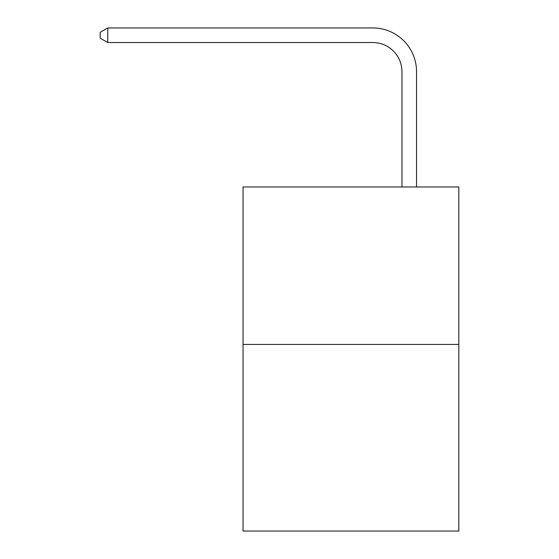 <?xml version="1.0" encoding="UTF-8"?>
<svg xmlns="http://www.w3.org/2000/svg" width="559" height="559" viewBox="0 0 559 559"><rect width="100%" height="100%" fill="white"/><g stroke="black" fill="none" stroke-linecap="round" stroke-linejoin="round"><path stroke-width="0.84" d="M458.827 344.435L458.827 186.979L243.053 186.979L243.053 531.05L458.827 531.05L458.827 344.435L243.053 344.435M401.963 186.979L401.963 71.685A29.159 29.159 0 0 0 372.804 42.526L107.754 42.526L100.173 38.159L100.173 32.324L107.754 27.95L372.804 27.95A43.735 43.735 0 0 1 416.546 71.685L416.546 186.979M401.963 71.685A29.159 29.159 0 0 0 372.804 42.526A29.159 29.159 0 0 1 401.963 71.685A29.159 29.159 0 0 0 372.804 42.526A29.159 29.159 0 0 1 401.963 71.685A29.159 29.159 0 0 0 372.804 42.526A29.159 29.159 0 0 1 401.963 71.685A29.159 29.159 0 0 0 372.804 42.526A29.159 29.159 0 0 1 401.963 71.685A29.159 29.159 0 0 0 372.804 42.526A29.159 29.159 0 0 1 401.963 71.685A29.159 29.159 0 0 0 372.804 42.526A29.159 29.159 0 0 1 401.963 71.685A29.159 29.159 0 0 0 372.804 42.526A29.159 29.159 0 0 1 401.963 71.685A29.159 29.159 0 0 0 372.804 42.526A29.159 29.159 0 0 1 401.963 71.685A29.159 29.159 0 0 0 372.804 42.526A29.159 29.159 0 0 1 401.963 71.685A29.159 29.159 0 0 0 372.804 42.526A29.159 29.159 0 0 1 401.963 71.685A29.159 29.159 0 0 0 372.804 42.526A29.159 29.159 0 0 1 401.963 71.685A29.159 29.159 0 0 0 372.804 42.526A29.159 29.159 0 0 1 401.963 71.685A29.159 29.159 0 0 0 372.804 42.526A29.159 29.159 0 0 1 401.963 71.685A29.159 29.159 0 0 0 372.804 42.526A29.159 29.159 0 0 1 401.963 71.685A29.159 29.159 0 0 0 372.804 42.526A29.159 29.159 0 0 1 401.963 71.685A29.159 29.159 0 0 0 372.804 42.526A29.159 29.159 0 0 1 401.963 71.685M107.754 27.95L372.804 27.95L107.754 27.95L372.804 27.95L107.754 27.95L372.804 27.95L107.754 27.95L372.804 27.95L107.754 27.95L372.804 27.95L107.754 27.95L372.804 27.95L107.754 27.95L372.804 27.95L107.754 27.95L372.804 27.95L107.754 27.95L372.804 27.95L107.754 27.95L372.804 27.95L107.754 27.95L372.804 27.95L107.754 27.95L372.804 27.95L107.754 27.95L372.804 27.95L107.754 27.95L372.804 27.95L107.754 27.95L372.804 27.95L107.754 27.95L372.804 27.95L107.754 27.95L107.754 42.526"/></g></svg>
